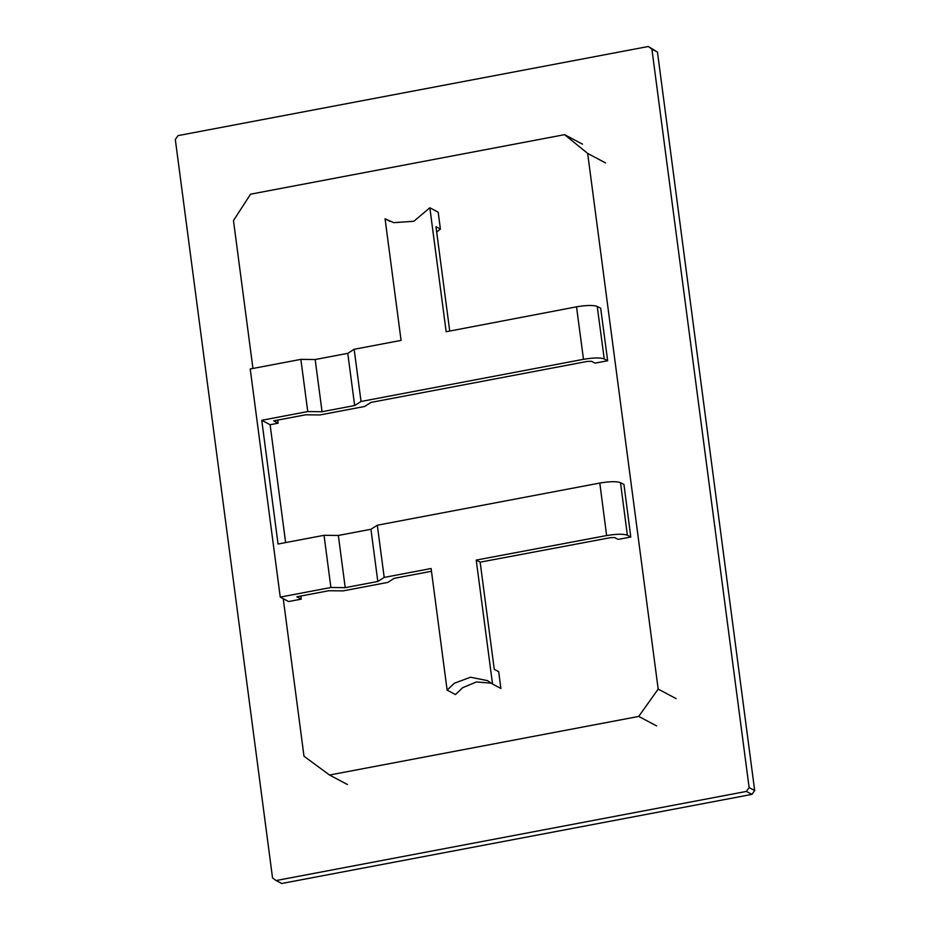 <?xml version="1.0" encoding="UTF-8"?>
<svg xmlns="http://www.w3.org/2000/svg" width="930" height="930" viewBox="0 0 930 930"><rect width="100%" height="100%" fill="white"/><g stroke="black" fill="none" stroke-linecap="round" stroke-linejoin="round"><path stroke-width="1.4" d="M749.127 787.594L651.907 49.139L648.315 46.5L178.049 135.617L175.317 139.465L272.537 877.908L276.129 880.547L746.383 791.43L749.127 787.594L754.683 790.535L657.463 52.092L651.907 49.139M276.129 880.547L281.685 883.5L751.952 794.383L746.383 791.43M648.315 46.5L657.463 52.092M754.683 790.535L751.952 794.383M436.693 232.093L440.401 229.024L435.984 226.676L449.725 331.045M480.147 562.162L494.26 669.298L498.678 671.646L500.886 688.467L492.54 684.038L476.23 560.081L480.147 562.162L610.557 537.645L614.695 537.575L618.136 539.4L630.796 537.017L627.355 535.192C623.391 533.82 616.474 533.936 606.627 535.564L476.23 560.081M491.447 683.166L476.393 681.969L462.675 687.688L455.468 694.559L447.121 690.13L431.113 568.521L384.195 577.414L377.813 581.471L345.216 587.655L330.906 587.504L280.256 597.106L288.602 601.536L301.25 599.141L296.833 596.793L328.79 590.736L343.1 590.875L387.787 582.413L394.157 578.344L431.474 571.276M440.401 229.024L438.193 212.203L429.846 207.774L446.156 331.731L576.519 306.83C586.365 305.18 593.27 305.04 597.234 306.412L600.675 308.237L607.662 360.747L595.014 363.142L591.561 361.317L587.423 361.398L370.989 402.411L364.618 406.48L319.943 414.943L305.633 414.803L273.664 420.86L278.093 423.208L277.675 420.093M301.25 599.141L300.843 596.025M280.256 597.106L250.217 368.978L300.867 359.375L315.177 359.526L347.785 353.342L354.156 349.285L401.074 340.392L385.067 218.771L389.984 221.387M607.662 360.747L604.221 358.922C600.303 357.515 593.398 357.655 583.494 359.317L361.026 401.481L354.656 405.538L322.059 411.723L307.749 411.572L261.76 420.29L270.107 424.719L278.093 423.208M285.626 542.585L270.107 424.719M261.76 420.29L278.047 544.027L324.035 535.308L338.346 535.459L370.942 529.275L377.324 525.218L599.792 483.054C609.685 481.391 616.59 481.263 620.508 482.658L623.949 484.484L630.796 537.017M307.749 411.572L300.867 359.375M447.121 690.13L454.328 683.259L470.51 677.226L487.448 680.621L492.54 684.038M377.324 525.218L384.195 577.414M429.846 207.774L413.85 221.27L393.692 222.654L385.067 218.771M315.177 359.526L322.059 411.723M354.656 405.538L347.785 353.342M361.026 401.481L354.156 349.285M330.906 587.504L324.035 535.308M338.346 535.459L345.216 587.655M377.813 581.471L370.942 529.275M676.098 698.604L658.184 689.095L638.724 716.426L656.638 725.935M605.569 162.936L587.667 153.438L658.184 689.095M582.517 144.173L564.603 134.664L587.667 153.438M252.948 368.466L233.477 220.561L250.577 194.184L564.603 134.664M347.436 784.525L329.522 775.027L303.994 756.218L283.255 598.699M329.522 775.027L638.724 716.426M597.234 306.412L604.221 358.922M620.508 482.658L627.355 535.192M606.627 535.564L599.792 483.054M583.494 359.317L576.519 306.83"/></g></svg>
